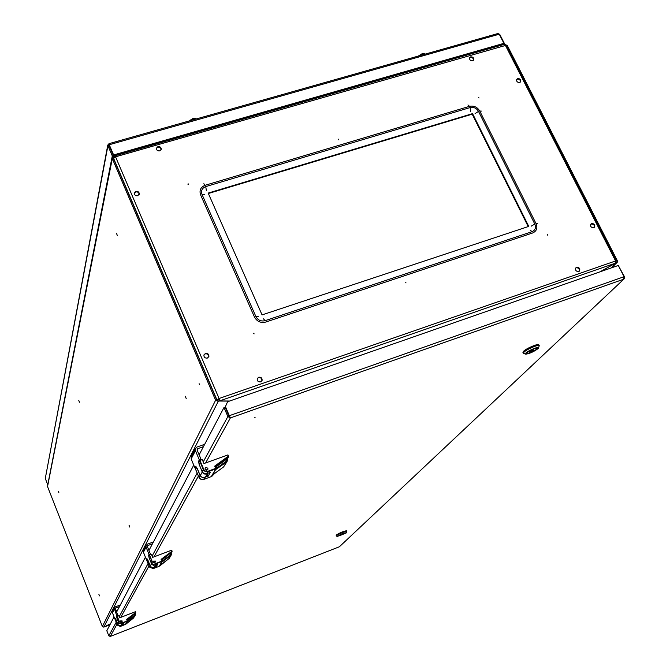 <?xml version="1.0" encoding="UTF-8"?>
<svg xmlns="http://www.w3.org/2000/svg" width="670" height="670" viewBox="0 0 670 670"><rect width="100%" height="100%" fill="white"/><g stroke="black" fill="none" stroke-linecap="round" stroke-linejoin="round"><path stroke-width="1" d="M616.35 260.881L615.764 261.56M504.669 44.429L507.232 45.393L617.305 260.638L617.229 262.313L615.68 262.933M615.822 261.903L616.383 260.957M615.738 263.067L600.144 271.794M199.116 383.684L199.384 384.413L199.116 383.684M186.243 398.692L185.339 396.263L186.243 398.692M117.351 235.631L116.521 233.286L117.351 235.631M79.445 402.243L78.8 400.476L79.445 402.243M129.771 527.03L129.05 525.246L129.729 527.064M58.868 492.668L58.332 491.219L58.868 492.668M99.47 595.898L98.909 594.407L99.47 595.898M229.416 401.112L219.249 401.045L218.78 399.965L216.712 399.856L113.381 158.304L114.562 157.224M47.645 486.839L102.368 626.517L215.606 400.241L112.3 158.614L47.612 486.202M114.805 157.098L114.403 156.16L113.398 156.445L112.175 157.819L112.3 158.614M215.606 400.241L218.219 401.397L219.249 401.045M110.5 623.695L103.8 627.145L102.368 626.517M109.947 624.75L104.52 626.86L110.491 623.72M406.012 282.933L405.693 282.263L406.012 282.933M338.559 139.754L338.266 139.117L338.559 139.754M593.746 227.683L594.625 227.038C595.169 224.743 594.181 223.587 591.644 223.571L590.756 224.224C590.22 226.519 591.216 227.666 593.746 227.683M594.223 227.44C594.684 225.17 593.67 224.04 591.2 224.048L590.714 224.299M578.738 271.526L579.617 270.881C580.22 268.519 579.215 267.33 576.619 267.322L575.739 267.975C575.145 270.337 576.15 271.517 578.738 271.526M579.207 271.291C579.751 268.938 578.738 267.766 576.183 267.774L575.706 268.017M547.817 235.346L547.499 234.709L547.817 235.346M254.114 333.903L253.804 333.208L254.114 333.903L253.587 333.635M188.396 184.401L188.111 183.739L188.396 184.401L187.96 184.267M260.68 381.866L262.087 380.501C262.288 378.115 261.149 377.026 258.662 377.243L257.247 378.625C257.062 381.012 258.21 382.084 260.68 381.866M261.803 381.037L261.861 380.903C262.062 378.517 260.915 377.428 258.436 377.646L257.297 378.491M479 98.004L478.69 97.393L479 98.004M207.398 358.056L208.906 356.49C208.956 354.212 207.8 353.199 205.422 353.442L203.906 355.025C203.864 357.294 205.028 358.308 207.398 358.056M208.68 357.018L208.713 356.909C208.772 354.639 207.608 353.618 205.238 353.869L203.94 354.916M159.753 150.876L161.277 149.243C161.143 147.299 160.021 146.429 157.894 146.63L156.361 148.279C156.504 150.214 157.626 151.077 159.753 150.876M161.143 149.695C160.942 147.81 159.812 146.973 157.752 147.182L156.345 148.38M137.71 195.724L139.285 193.99C139.126 192.03 137.987 191.159 135.843 191.377L134.268 193.127C134.436 195.087 135.583 195.958 137.71 195.724M139.159 194.459C138.958 192.524 137.811 191.679 135.717 191.913L134.26 193.195M472.651 60.769L473.74 59.865C473.966 57.838 472.945 56.841 470.692 56.875L469.595 57.788C469.377 59.806 470.39 60.802 472.651 60.769M473.447 60.292C473.522 58.332 472.484 57.386 470.34 57.461L469.536 57.938M519.669 82.485L520.699 81.665C520.992 79.596 519.987 78.574 517.684 78.583L516.654 79.412C516.361 81.48 517.366 82.502 519.669 82.485M520.381 82.083C520.523 80.073 519.493 79.094 517.299 79.152L516.587 79.554M229.668 401.02L219.5 400.953L615.529 263.134L599.926 271.869M115.039 156.989L114.838 155.842L115.55 156.814L219.065 398.499L219.5 400.953L219.065 398.499L216.795 399.998M615.529 263.134L615.487 260.781L505.289 45.15L503.915 44.647M528.211 226.577L472.199 114.176L208.362 193.504M472.559 113.624L208.177 193.086L262.071 314.9L528.764 226.401L472.559 113.624L472.199 114.176M125.189 152.886L124.963 152.224M125.474 152.802L125.248 152.149M482.14 50.049L482.341 50.652M113.498 158.572L115.55 156.814L506.269 45.233L616.408 260.68L219.065 398.499M615.747 261.484L616.408 260.68M218.864 398.893L217.516 400.367M497.391 33.852L497.969 33.508L499.251 34.195L503.915 43.332L503.547 43.919L113.506 155.507L109.218 144.879M109.068 144.134L107.778 145.03L107.92 145.717L109.001 145.415L113.364 155.608L112.284 155.917L107.92 145.717L45.359 478.062M109.151 144.326L108.959 143.883M499.251 34.195L109.243 144.745L113.615 154.946L503.915 43.332M113.615 154.946L113.506 155.507M499.493 34.672L498.966 33.885M499.845 34.572L504.51 43.701L504.049 44.438M503.572 43.885L503.145 44.697M504.51 43.701L503.606 43.96M109.16 144.904L109.001 145.415M45.393 478.723L47.754 484.745L112.284 155.917M113.18 156.52L113.364 155.608M119.83 153.698L119.67 154.46M255.077 417.485L254.642 417.77L255.077 417.485M623.946 279.047L339.389 546.77L110.248 636.425L108.816 635.847L106.806 630.73L114.059 616.911M110.215 636.441L339.389 546.77L624.281 278.737L624.541 276.861L624.113 277.012M624.541 276.861L618.435 265.739M230.153 417.418L225.246 407.033L227.574 401.749L225.246 407.033M229.651 416.606L229.123 416.07M227.574 401.749L618.293 265.462L624.046 276.718L623.577 279.248L230.371 417.921L205.623 462.945M624.046 276.718L229.333 415.693L225.447 406.648M229.743 416.849L228.972 416.162L227.867 416.556L230.371 417.921M203.253 461.898L227.867 416.556L223.989 407.511L199.132 454.863M193.747 465.122L148.949 550.455M145.423 557.172L116.588 612.095M228.972 416.162L225.095 407.125L223.989 407.511M337.621 536.561L336.29 536.017L336.198 535.087C340.251 532.549 343.702 531.117 346.558 530.799L346.641 531.009C343.794 531.327 340.343 532.75 336.29 535.288C340.343 532.75 343.794 531.327 346.641 531.009L346.323 532.75M340.201 535.431L343.249 534.241L340.201 535.431M338.584 535.925L345.435 533.094L338.584 535.925M346.164 532.977L346.29 532.834C344.447 532.784 341.599 533.923 337.739 536.26L346.164 532.977M336.29 536.017L336.466 535.698C340.519 533.161 343.97 531.737 346.826 531.41M343.249 534.241L342.998 533.672L343.249 534.241M120.34 604.96L115.299 606.894L114.185 608.075L116.647 615.454L117.752 615.027L115.332 608.896L115.726 607.992L115.299 608.821M117.752 615.027L116.329 616.057L118.732 622.958L121.806 623.996M115.508 618.603L114.83 618.862L115.19 618.243L116.011 619.675L117.903 624.457C119.252 626.216 120.567 626.199 121.856 624.398L122.166 623.862M120.282 621.341L121.647 622.103M114.83 618.862L112.443 612.807L112.669 611.04M116.647 615.454L116.329 616.057M119.511 606.534L115.726 607.992M117.669 610.043L116.027 610.68M120.282 621.316L121.672 622.087M122.108 620.914L120.332 620.948L120.349 621.601L122.124 621.576L122.108 620.914M120.374 625.73L120.835 625.604L120.365 626.433L125.734 624.281L133.405 618.125L134.628 616.082L127.459 621.366L126.555 619.44L135.725 612.514L135.407 611.71L119.62 617.832L118.582 615.202L117.041 615.805L119.377 621.726L122.141 622.924L127.518 620.788L127.166 619.599L127.836 620.78L126.069 623.804M120.835 625.604L123.012 624.758L122.593 623.695M123.012 624.758L123.925 623.175L121.731 624.03L118.674 622.69L119.134 621.852L117.041 615.805M135.725 612.514L135.575 613.268L127.174 619.608M118.674 622.69L117.032 618.536L116.798 615.931M117.794 624.281L115.299 618.753L115.022 619.264L117.334 625.11L117.794 624.281L118.054 624.767M127.308 619.792L135.575 613.268M126.555 619.44L127.166 619.599M135.658 613.184L135.265 613.795M153.422 541.938L147.341 544.207L146.001 545.606L146.068 547.105L149.05 554.475L150.373 553.981L147.392 546.611L147.869 545.522L147.358 546.511M150.373 553.981L149.971 554.743M146.981 559.291L146.37 559.517L146.914 558.587L147.944 560.237L150.264 565.982C151.914 568.11 153.505 568.101 155.046 565.957L155.658 564.877M153.547 561.778L154.979 562.582M149.217 557.959L151.805 564.333L153.413 565.346L155.264 565.019M146.37 559.517L143.439 552.247L143.698 550.137M149.15 557.984L148.573 555.371L149.192 555.137M149.05 554.475L148.573 555.371M152.433 543.814L147.869 545.522M149.712 548.998L148.539 549.433M153.53 561.736L155.021 562.566M155.708 561.091L153.556 561.108L153.581 561.895L155.733 561.879L155.708 561.091M171.713 550.179L152.668 557.373L151.386 554.207L149.527 554.902L152.408 562.03L155.767 563.504L162.308 560.949L161.805 559.567L161.085 559.366L172.106 551.15L171.713 550.179M153.12 567.574L156.445 566.401L155.8 564.818M156.445 566.401L157.785 564.065L155.139 565.07L151.42 563.445L152.115 562.197L149.527 554.902M172.106 551.15L171.914 552.072L161.822 559.592L162.626 560.999L160.055 565.421M151.42 563.445L149.402 558.445L148.824 555.832L149.226 555.07M150.13 565.781L147.015 559.232L146.613 559.986L149.452 567.004L150.13 565.781L150.549 566.51M162.031 559.869L171.914 552.072M172.023 551.963L171.453 552.851M204.668 444.31L196.997 447.049L195.33 448.766L195.431 450.642L199.317 459.888L200.992 459.285L197.106 450.039L197.692 448.691L197.064 449.922M200.992 459.285L200.489 460.223M195.74 467.777L194.978 468.054L195.9 466.521L197.248 468.456L200.271 475.65C202.382 478.321 204.392 478.338 206.301 475.692L207.566 473.481M205.38 469.569L206.394 470.139M199.317 464.762L202.256 472.057C203.437 474.058 205.062 474.578 207.131 473.64M194.978 468.054L191.168 458.967L191.469 456.345M199.216 464.796L198.546 461.337L199.325 461.06M199.317 459.888L198.546 461.337M203.445 446.639L197.692 448.691M205.296 469.461L206.528 470.147M207.851 468.246L205.958 467.4L205.129 468.238L205.171 469.218L207.055 470.064L207.893 469.234L207.851 468.246M227.942 454.897L203.948 463.556L202.273 459.587L199.928 460.424L204.048 470.013L205.464 471.169L207.616 471.37L216.209 468.179L216.51 467.735L214.634 466.178L228.453 456.111L227.942 454.897M203.462 477.71L208.069 476.295L207.172 474.167M208.069 476.295L210.238 472.509L205.724 473.933L202.826 472.651L202.173 471.621L203.295 469.595L199.543 460.65L199.928 460.424M228.453 456.111L228.202 457.308L215.556 466.521M202.173 471.621L199.543 465.357L198.873 461.898L199.543 460.65M200.079 475.424L197.466 469.209L195.942 467.4L195.297 468.623L198.982 477.4L200.079 475.424L200.95 476.68M215.916 466.973L227.448 458.573L228.202 457.308M216.527 467.794L212.465 475.382M227.674 458.28L227.649 460.55L227.448 458.573M523.044 352.554L523.538 351.289C526.285 348.366 538.521 343.199 538.822 344.832L538.856 345M523.68 351.591C526.436 348.668 538.663 343.501 538.973 345.134C538.663 343.501 526.436 348.668 523.68 351.591L523.077 352.722L523.68 351.591M529.233 352.144L533.63 350.536L533.111 349.774L529.233 352.144M527.097 352.604L526.687 353.35C529.225 353.433 532.591 352.018 536.787 349.095L537.206 348.333C534.66 348.249 531.285 349.673 527.097 352.604M538.01 348.651L538.462 348.115C540.171 345.703 528.53 350.259 525.866 353.048L525.749 354.179C529.677 353.601 533.764 351.758 538.01 348.651M525.464 354.087L523.362 353.316L523.974 352.185C526.729 349.263 538.956 344.095 539.258 345.728L538.563 347.839M533.63 350.536L532.993 349.221L533.63 350.536M418.34 56.062L422.435 53.701L424.805 53.784M189.292 120.927C192.097 118.791 194.476 118.113 196.419 118.908L192.809 118.582L188.94 121.027L193.019 118.607L196.184 118.749M99.378 188.839L99.386 189.627L99.629 188.513M616.593 262.766L611.35 267.883M113.724 157.919L113.816 157.442M103.8 627.145L218.219 401.397M113.565 158.254L216.896 399.789M489.762 47.863L489.268 48.667M490.649 48.273L491.152 47.47M428.381 65.501L475.44 51.959M195.029 132.266L133.489 149.787M199.425 131.002L424.093 66.724M120.994 154.083L121.32 153.271M120.843 154.125L120.567 153.489M198.412 476.06L154 556.87M149.016 565.932L120.717 617.405M116.982 624.214L110.274 636.408M197.173 473.095L152.132 556.05M148.053 563.562L119.185 616.735M116.203 622.237L108.816 635.847M117.903 624.457L118.732 622.958M114.227 609.323L112.443 612.807M125.391 624.474L127.3 621.207L122.208 623.192L121.731 624.03M117.334 625.11L120.365 626.433L117.334 625.118L115.022 619.264M122.141 622.924L119.377 621.726M127.627 619.557L128.196 620.311L134.394 615.621L135.114 613.904M127.853 620.562L128.431 620.772M135.441 613.544L135.39 615.068L134.628 616.082L134.394 615.621M125.993 623.879L133.397 618.134L134.988 615.747M127.752 620.914L127.459 621.366M125.734 624.289L120.365 626.433M150.264 565.982L151.495 563.771M146.068 547.105L143.439 552.247M159.711 565.999L168.899 558.629L170.699 555.614L162.123 561.803L162.45 561.242L161.085 559.366M153.815 567.406L153.129 568.621L159.192 566.309L161.989 561.502L155.842 563.83L155.139 565.07M149.452 567.004L153.129 568.621L149.452 567.004M155.767 563.504L152.408 562.03M162.274 559.684L162.977 560.589L170.423 555.036L171.277 552.976M162.659 560.815L163.254 561.167M171.612 554.4L171.662 552.566L171.612 554.4L170.699 555.614L170.423 555.036M169.217 558.344L171.126 555.212M162.534 561.159L162.123 561.803M160.147 565.287L168.899 558.629M153.112 568.621L159.184 566.318M200.271 475.65L202.256 472.057M195.431 450.642L191.168 458.967M204.76 477.501L203.647 479.46L211.77 476.42L214.367 473.665L223.604 466.923L226.51 462.049L215.841 469.477L216.377 468.565L214.634 466.178M211.234 476.697L215.799 468.883L208.043 471.697L206.904 473.715M198.982 477.4L200.916 479.352L203.647 479.46L201.285 479.511L199.367 478.112L195.297 468.623M207.968 471.27L207.264 471.889L205.263 471.588L203.688 470.306L203.688 469.377M215.949 466.94L216.854 468.079L226.184 461.27L227.231 458.724M216.603 468.255L217.18 468.849M216.142 468.23L216.309 468.615L215.715 468.456M227.649 460.55L226.51 462.049L226.184 461.27M214.367 473.673L223.604 466.923L227.046 461.555M216.109 469.017L215.841 469.477M214.367 473.665L212.583 475.189M211.745 476.437L203.613 479.477M532.868 349.271L533.111 349.774M528.873 351.298L529.275 352.11M532.918 349.849L532.675 349.355M467.97 104.956L469.553 106.329C473.899 105.492 477.3 107.058 479.745 111.019L536.05 223.629C537.767 228.034 536.645 231.142 532.683 232.967L265.672 322.077C260.731 323.2 256.995 321.525 254.474 317.052L200.606 194.886C199.132 190.322 200.64 187.123 205.137 185.288L203.856 183.706M204.367 194.61L202.022 194.468C200.807 190.732 202.047 188.111 205.724 186.603L206.41 190.665M258.193 316.483L255.898 316.575L202.022 194.468M263.545 318.861L265.06 320.687C261.015 321.608 257.958 320.235 255.898 316.575M530.188 230.103L532.039 231.686L265.06 320.687M536.05 223.629L537.667 223.546M531.218 226.167L534.802 224.048C536.209 227.649 535.288 230.195 532.039 231.686M479.745 111.019L481.403 111.094M475.072 113.607L478.506 111.388L534.802 224.048M470.441 111.48L470.164 107.552C473.715 106.873 476.504 108.155 478.506 111.388M469.553 106.329L205.137 185.288M470.164 107.552L205.724 186.603M418.784 55.937C421.74 53.818 423.875 53.215 425.199 54.119L422.142 53.701L418.306 56.071M611.61 267.799L616.953 262.581M47.578 486.361L112.175 157.819M104.512 626.877L109.939 624.767M208.713 356.909L208.906 356.49M114.838 155.842L504.326 44.354M497.969 33.508L108.942 143.681M107.778 145.03L45.334 478.229M340.201 535.439L340.017 535.02M112.401 611.576L114.185 608.075M135.39 615.068L135.449 613.536M143.372 550.774L146.001 545.606M146.613 559.986L149.452 567.013M191.076 457.124L195.33 448.766M207.893 469.234L207.658 469.653M196.117 467.275L196.553 467.116M216.075 469.168L216.485 468.464M216.603 468.271L215.514 466.471M228.336 457.166L227.641 458.33M538.822 344.832L539.258 345.728M522.935 352.42L523.362 353.316M529.225 352.16L528.823 351.331M424.353 67.251L424.068 66.657M428.641 66.02L428.348 65.434M195.28 132.819L194.995 132.191M199.677 131.563L199.392 130.935"/></g></svg>
